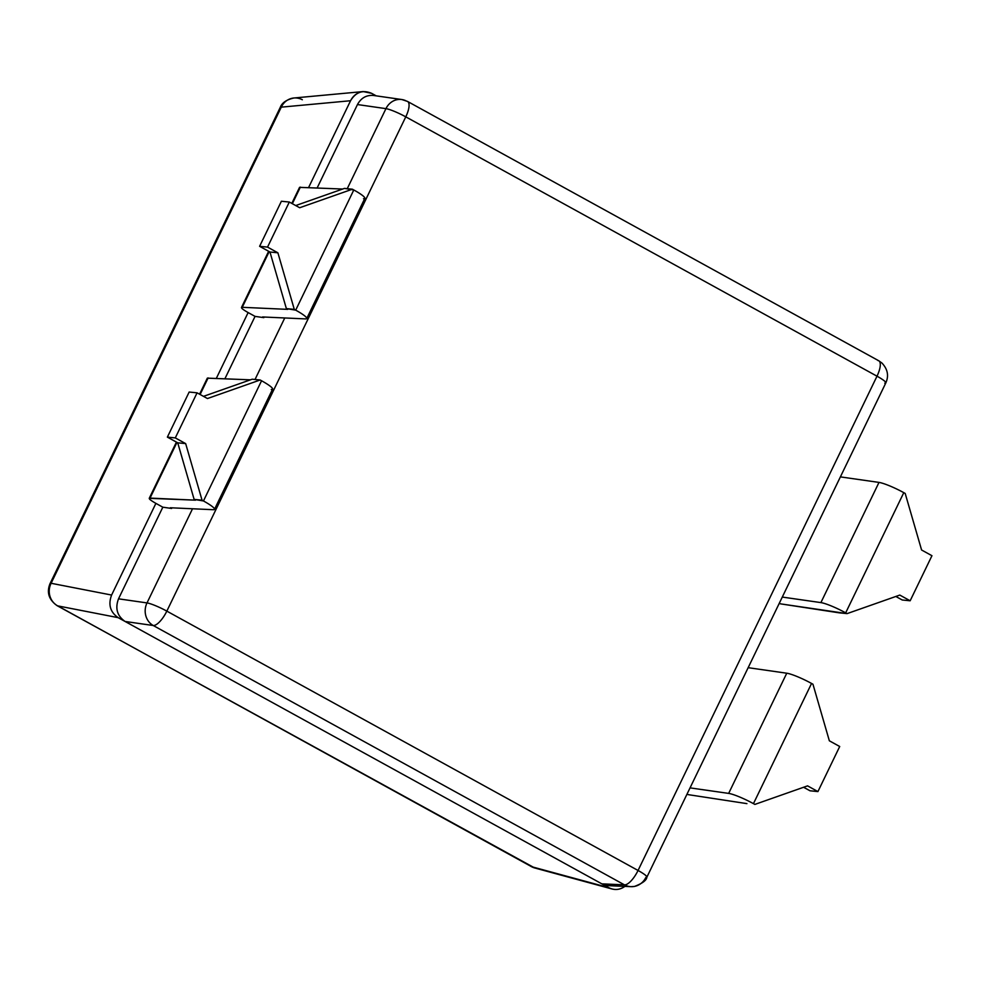 <?xml version="1.0" encoding="UTF-8"?>
<svg xmlns="http://www.w3.org/2000/svg" width="981" height="981" viewBox="0 0 981 981"><rect width="100%" height="100%" fill="white"/><g stroke="black" fill="none" stroke-linecap="round" stroke-linejoin="round"><path stroke-width="1.47" d="M884.776 383.179A16.849 2.342 -154.2 0 0 885.831 382.884C888.994 375.784 887.695 369.163 881.931 363.031L878.78 360.787A16.849 5.923 118.8 0 1 877.002 376.189A16.849 5.923 -61.2 0 0 878.78 360.787L407.556 101.448A16.849 5.923 118.8 0 1 405.778 116.849A16.849 5.923 -61.2 0 0 407.556 101.448A16.849 5.923 -61.2 0 0 406.698 101.19A16.849 15.279 98.2 0 0 401.83 99.535A16.849 15.279 98.2 0 0 385.95 108.646L357.464 104.55C361.106 97.904 366.477 94.875 373.577 95.476C366.477 94.875 361.106 97.904 357.464 104.55L317.182 187.874L357.464 104.55L385.95 108.646A16.849 15.279 -81.8 0 1 401.83 99.535L373.577 95.476M405.778 116.849A16.849 2.342 -154.2 0 0 385.95 108.646A16.849 2.342 25.8 0 1 405.778 116.849L166.831 611.126A16.849 5.923 118.8 0 1 153.232 625.51L125.102 621.476L601.856 883.856L624.456 884.85A16.849 15.88 92.5 0 0 630.967 886.665A16.849 15.88 92.5 0 0 645.841 877.455A16.849 2.342 -154.2 0 0 646.884 877.161A16.849 2.342 -154.2 0 0 638.055 870.466L877.002 376.189L405.778 116.849L166.831 611.126A16.849 2.342 -154.2 0 0 147.003 602.923L192.521 508.771L147.003 602.923A16.849 15.279 98.2 0 0 153.232 625.51L125.102 621.476L601.856 883.856L624.456 884.85L153.232 625.51A16.849 15.279 -81.8 0 1 147.003 602.923A16.849 2.342 25.8 0 1 166.831 611.126L638.055 870.466L877.002 376.189L405.778 116.849M885.831 382.884A16.849 2.342 -154.2 0 0 877.002 376.189A16.849 2.342 25.8 0 1 885.831 382.884L646.884 877.161C646.528 880.349 642.359 883.452 634.364 886.468L630.979 886.665A16.849 15.88 -87.5 0 1 624.456 884.85A16.849 5.923 -61.2 0 0 638.055 870.466A16.849 2.342 25.8 0 1 646.884 877.161M878.78 360.787A16.849 5.923 -61.2 0 0 877.921 360.53M630.967 886.665L608.257 885.659L601.856 883.856L608.796 887.67L531.567 866.689L57.658 605.866L118.149 617.65L125.102 621.476C117.144 615.945 114.961 608.404 118.517 598.827L162.821 507.189L155.893 503.376L111.601 595.05C108.033 604.603 110.215 612.132 118.149 617.65L125.102 621.476C117.144 615.945 114.961 608.404 118.517 598.827L147.003 602.923L118.517 598.827L162.821 507.189L171.614 508.452L171.908 507.827L171.614 508.452L162.821 507.189L155.893 503.376C150.044 500.04 148.082 498.287 150.032 498.103L195.526 500.163L149.235 498.323L176.421 442.1M363.51 198.714A21.067 2.931 -154.2 0 0 353.798 189.971A21.067 2.931 25.8 0 1 364.834 198.346L306.734 318.531A21.067 2.931 -154.2 0 1 305.41 318.899L262.601 316.961L263.852 317.648L255.06 316.385L224.943 378.678L255.06 316.385L248.132 312.571L216.372 378.286L248.132 312.571L255.06 316.385L263.852 317.648L262.601 316.961L305.41 318.899A21.067 2.931 -154.2 0 0 295.698 310.155L286.366 308.598L287.764 309.371L242.258 307.311C240.32 307.482 242.27 309.236 248.132 312.571C242.27 309.236 240.32 307.482 242.258 307.311L241.461 307.519L268.647 251.295M302.332 99.743A16.849 15.745 84.7 0 0 293.859 98.002A16.849 15.745 84.7 0 0 281.277 107.15A16.849 2.342 -154.2 0 0 280.235 107.444A16.849 2.342 25.8 0 1 281.277 107.15L350.56 100.736C353.368 95.341 357.599 92.288 363.264 91.576L371.615 93.33L376.214 95.856L371.615 93.33C362.811 89.627 355.796 92.091 350.56 100.736L308.61 187.494L350.56 100.736L281.277 107.15L51.11 583.278L111.601 595.05L155.893 503.376C150.044 500.04 148.082 498.287 150.032 498.103L176.96 442.394L150.032 498.103M260.161 379.99L252.227 379.206L260.161 379.99L207.445 398.544L197.083 392.829L189.161 392.044L167.371 437.121L175.292 437.906L185.667 443.608L202.049 500.187L203.459 500.96L261.559 380.763L260.161 379.99L207.445 398.544L197.083 392.829L175.292 437.906L185.667 443.608L202.049 500.187L194.128 499.39L195.526 500.163L194.128 499.39L177.733 442.823L185.667 443.608L177.733 442.823L167.371 437.121L189.161 392.044L197.083 392.829L175.292 437.906L167.371 437.121L177.733 442.823L194.128 499.39L203.459 500.96L261.559 380.763L260.161 379.99M199.572 394.203L207.334 378.139L250.449 379.831L207.322 378.163M271.271 389.518A21.067 2.931 -154.2 0 0 261.559 380.763A21.067 2.931 25.8 0 1 272.595 389.15L214.496 509.335A21.067 2.931 -154.2 0 0 203.459 500.96A21.067 2.931 -154.2 0 1 213.171 509.703A21.067 2.931 -154.2 0 0 214.496 509.335M812.955 684.223L811.557 683.45A21.067 2.931 -154.2 0 0 786.762 673.211L748.147 667.681L786.762 673.211A21.067 2.931 25.8 0 1 811.557 683.45L753.457 803.647A21.067 2.931 -154.2 0 0 728.662 793.396L786.762 673.211L728.662 793.396L690.048 787.878L728.662 793.396A21.067 2.931 -154.2 0 1 753.457 803.647L754.855 804.42L807.559 785.867L817.921 791.581L839.711 746.504L829.35 740.802L812.955 684.223L811.557 683.45L753.457 803.647L754.855 804.42L807.559 785.867L817.921 791.581L809.999 790.784L803.598 787.265L809.999 790.784L817.921 791.581L839.711 746.504L829.35 740.802L812.955 684.223M203.484 396.361L252.227 379.206L203.484 396.361M213.171 509.703L170.363 507.766L171.614 508.452L170.363 507.766L213.171 509.703M746.921 803.623L689.091 794.782L746.921 803.623M686.958 794.267A12.643 1.754 -154.2 0 0 689.091 794.782A12.643 1.754 -154.2 0 1 686.958 794.267M608.379 885.659L601.856 883.856L608.796 887.67C614.339 890.441 619.685 890.012 624.872 886.395C620.912 889.264 616.632 890.123 612.034 888.982L534.731 867.977A16.849 15.365 -74.8 0 1 531.567 866.689A16.849 5.923 118.8 0 1 531.028 866.481A16.849 5.923 -61.2 0 0 531.567 866.689A16.849 15.365 105.2 0 0 534.731 867.977L57.119 605.669A16.849 5.923 -61.2 0 0 57.658 605.866A16.849 15.99 -79 0 1 51.11 583.278L111.601 595.05C108.033 604.603 110.215 612.132 118.149 617.65L57.658 605.866A16.849 5.923 118.8 0 1 57.119 605.669C48.805 599.722 46.45 592.352 50.068 583.572A16.849 2.342 25.8 0 1 51.11 583.278A16.849 15.99 101 0 0 57.658 605.866L531.567 866.689L612.034 888.982M779.196 603.474A12.643 1.754 -154.2 0 0 781.33 603.977L839.16 612.831L847.093 613.615L845.683 612.843A21.067 2.931 -154.2 0 0 820.901 602.604L782.286 597.073L820.901 602.604L879.001 482.407A21.067 2.931 25.8 0 1 903.783 492.658L845.683 612.843L847.093 613.615L899.798 595.075L910.16 600.777L902.238 599.992L895.837 596.473L902.238 599.992L910.16 600.777L931.95 555.712L921.588 549.998L905.193 493.431L903.783 492.658L845.683 612.843A21.067 2.931 -154.2 0 0 820.901 602.604L879.001 482.407L840.386 476.889L879.001 482.407A21.067 2.931 -154.2 0 1 903.783 492.658L905.193 493.431L921.588 549.998L931.95 555.712L910.16 600.777L899.798 595.075L847.093 613.615L781.33 603.977A12.643 1.754 -154.2 0 1 779.196 603.474M291.811 203.398L299.573 187.334L342.676 189.039L299.561 187.371M306.734 318.531A21.067 2.931 -154.2 0 0 295.698 310.155L353.798 189.971L344.466 188.401L352.387 189.198L299.683 207.739L289.321 202.037L267.531 247.102L277.893 252.804L294.288 309.383L295.698 310.155L353.798 189.971L352.387 189.198L299.683 207.739L289.321 202.037L281.388 201.252L259.609 246.317L281.388 201.252L289.321 202.037L267.531 247.102L277.893 252.804L294.288 309.383L286.366 308.598L269.971 252.019L259.609 246.317L267.531 247.102L259.609 246.317L269.971 252.019L277.893 252.804L269.971 252.019L286.366 308.598L287.764 309.371L242.258 307.311L269.199 251.59L242.258 307.311M263.852 317.648L264.147 317.035L263.852 317.648M255.023 379.488L284.76 317.967L255.023 379.488M347.249 188.683L385.95 108.646L347.249 188.683M166.831 611.126L638.055 870.466A16.849 5.923 118.8 0 1 624.456 884.85L153.232 625.51A16.849 5.923 -61.2 0 0 166.831 611.126M208.131 377.918L200.112 394.497L208.131 377.918M281.277 107.15L51.11 583.278A16.849 2.342 -154.2 0 0 50.068 583.572L280.235 107.444C281.89 102.858 286.427 99.706 293.859 98.002A16.849 15.745 -95.3 0 0 281.277 107.15M300.358 187.113L292.35 203.705L300.358 187.113M295.722 205.556L344.466 188.401L295.722 205.556M407.556 101.448L401.83 99.535M363.264 91.564L293.859 98.002"/></g></svg>
